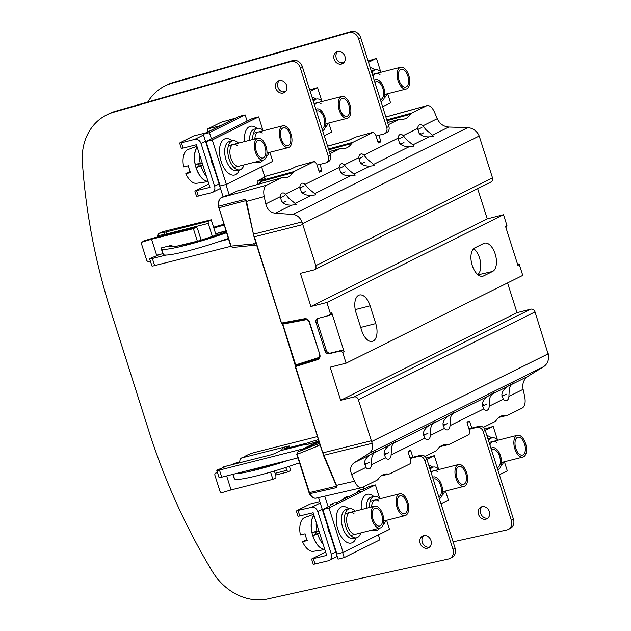 <?xml version="1.0" encoding="UTF-8"?>
<svg xmlns="http://www.w3.org/2000/svg" width="631" height="631" viewBox="0 0 631 631"><rect width="100%" height="100%" fill="white"/><g stroke="black" fill="none" stroke-linecap="round" stroke-linejoin="round"><path stroke-width="0.95" d="M147.772 102.033A56.214 47.609 63.6 0 1 165.006 85.942A56.214 47.609 63.6 0 1 171.892 83.276L348.998 32.615A8.329 7.051 63.6 0 1 358.566 38.728L386.732 127.509A5.624 4.764 63.6 0 1 384.587 133.717A5.624 4.764 63.6 0 1 383.774 134.017L376.037 135.981M384.587 133.717L386.724 132.652A5.624 4.764 -116.4 0 0 388.87 126.445L360.703 37.663A8.329 7.051 -116.4 0 0 351.144 31.55L174.038 82.211A56.214 47.609 -116.4 0 0 167.152 84.885L165.006 85.942M511.331 520.299L513.468 519.242A8.329 7.051 -116.4 0 1 510.298 528.439L508.152 529.504A8.329 7.051 63.6 0 0 511.331 520.299L483.165 431.517A5.624 4.764 63.6 0 0 476.831 427.361L469.093 429.325M513.468 519.242L485.31 430.452A5.624 4.764 -116.4 0 0 478.976 426.296L468.936 428.843M508.152 529.504A8.329 7.051 63.6 0 1 506.78 529.985L453.09 541.855M429.593 547.053L428.654 547.258M334.122 59.204A6.555 5.553 -116.4 0 0 342.459 63.699A6.555 5.553 -116.4 0 0 344.96 56.459A6.555 5.553 -116.4 0 0 336.623 51.955A6.555 5.553 -116.4 0 0 334.122 59.204M478.495 514.336A6.555 5.553 -116.4 0 0 486.832 518.832A6.555 5.553 -116.4 0 0 489.333 511.591A6.555 5.553 -116.4 0 0 480.996 507.087A6.555 5.553 -116.4 0 0 478.495 514.336M343.461 63.029A6.555 5.553 63.6 0 1 336.26 58.139A6.555 5.553 63.6 0 1 337.759 51.561M487.834 518.161A6.555 5.553 63.6 0 1 480.641 513.271A6.555 5.553 63.6 0 1 482.131 506.693M410.158 458.461L418.471 456.355A5.624 4.764 63.6 0 1 424.805 460.52L452.971 549.301A8.329 7.051 63.6 0 1 449.8 558.498A8.329 7.051 63.6 0 1 448.42 558.987L267.899 598.898A56.214 47.609 63.6 0 1 212.087 571.063A562.134 476.074 63.6 0 1 148.774 430.784L110.851 311.233A562.134 476.074 63.6 0 1 82.369 162.135A56.214 47.609 63.6 0 1 106.655 114.945A56.214 47.609 63.6 0 1 113.533 112.271L290.639 61.609A8.329 7.051 63.6 0 1 300.206 67.722L328.372 156.504A5.624 4.764 63.6 0 1 326.227 162.711A5.624 4.764 63.6 0 1 325.415 163.011L317.101 165.117M449.8 558.498L451.938 557.433A8.329 7.051 -116.4 0 0 455.117 548.236L426.95 459.455A5.624 4.764 -116.4 0 0 420.617 455.298L410.008 457.98M326.227 162.711L328.372 161.646A5.624 4.764 -116.4 0 0 330.51 155.439L302.352 66.657A8.329 7.051 -116.4 0 0 292.784 60.544L115.678 111.214A56.214 47.609 -116.4 0 0 108.792 113.88L106.655 114.945M429.474 547.156A6.555 5.553 63.6 0 1 422.281 542.266A6.555 5.553 63.6 0 1 423.78 535.687M285.102 92.031A6.555 5.553 63.6 0 1 277.9 87.133A6.555 5.553 63.6 0 1 279.399 80.555M430.973 540.586A6.555 5.553 -116.4 0 0 422.636 536.082A6.555 5.553 -116.4 0 0 420.136 543.33A6.555 5.553 -116.4 0 0 428.473 547.826A6.555 5.553 -116.4 0 0 430.973 540.586M275.763 88.198A6.555 5.553 -116.4 0 0 284.1 92.702A6.555 5.553 -116.4 0 0 286.6 85.453A6.555 5.553 -116.4 0 0 278.263 80.949A6.555 5.553 -116.4 0 0 275.763 88.198M483.646 404.716L482.21 405.425M486.872 403.943L482.305 406.214M503.278 394.959L501.842 395.676M506.504 394.186L501.937 396.457M484.703 429.104L493.19 426.39L497.394 439.633M485.271 430.334L493.19 426.39M504.414 461.766L507.292 470.836L499.366 474.78M503.514 461.995A14.994 7.84 -104.2 0 1 500.927 466.167M488.639 440.943A14.994 7.84 -104.2 0 1 492.046 437.835A14.994 7.84 -104.2 0 1 497.993 440.193M489.924 445.013A11.24 5.884 -104.2 0 1 492.969 441.471A11.24 5.884 -104.2 0 1 496.731 442.607M525.544 443.514A11.24 5.884 -104.2 0 1 522.949 457.073A11.24 5.884 -104.2 0 1 514.833 448.83A11.24 5.884 -104.2 0 1 517.428 435.272A11.24 5.884 -104.2 0 1 525.544 443.514M515.795 448.357A9.213 4.819 75.8 0 0 522.452 455.109A9.213 4.819 75.8 0 0 524.574 443.995A9.213 4.819 75.8 0 0 517.925 437.244A9.213 4.819 75.8 0 0 515.795 448.357M491.021 448.467A11.24 5.884 -104.2 0 1 492.44 447.687A11.24 5.884 -104.2 0 1 500.557 455.929A11.24 5.884 -104.2 0 1 497.962 469.488A11.24 5.884 -104.2 0 1 497.709 469.543L497.962 469.488M497.086 467.587A9.213 4.819 75.8 0 0 497.465 467.524A9.213 4.819 75.8 0 0 499.586 456.41A9.213 4.819 75.8 0 0 492.937 449.658A9.213 4.819 75.8 0 0 491.644 450.424M402.27 137.227L397.995 139.348M400.74 143.371L400.07 143.702M403.974 142.598L400.661 144.239M421.902 127.47L417.627 129.6M420.372 133.614L419.702 133.953M423.598 132.841L420.293 134.482M374.278 80.453A11.24 5.884 -104.2 0 1 375.697 79.672A11.24 5.884 -104.2 0 1 383.814 87.914A11.24 5.884 -104.2 0 1 381.219 101.473A11.24 5.884 -104.2 0 1 380.966 101.528M380.343 99.572A9.213 4.819 75.8 0 0 380.722 99.509A9.213 4.819 75.8 0 0 382.851 88.395A9.213 4.819 75.8 0 0 376.194 81.644A9.213 4.819 75.8 0 0 374.901 82.409M340.953 62.926L344.416 61.909M380.651 71.618L376.447 58.375L368.118 61.01M376.447 58.375L368.528 62.311M382.631 106.757L390.55 102.821L387.671 93.751M386.771 93.98A14.994 7.84 -104.2 0 1 384.184 98.152M371.896 72.928A14.994 7.84 -104.2 0 1 375.303 69.82A14.994 7.84 -104.2 0 1 381.25 72.179M373.181 76.998A11.24 5.884 -104.2 0 1 376.226 73.456A11.24 5.884 -104.2 0 1 379.988 74.592M408.801 75.499A11.24 5.884 -104.2 0 1 406.206 89.058A11.24 5.884 -104.2 0 1 398.09 80.815A11.24 5.884 -104.2 0 1 400.685 67.257A11.24 5.884 -104.2 0 1 408.801 75.499M399.06 80.342A9.213 4.819 75.8 0 0 405.709 87.094A9.213 4.819 75.8 0 0 407.831 75.98A9.213 4.819 75.8 0 0 401.182 69.229A9.213 4.819 75.8 0 0 399.06 80.342M290.023 169.494L292.2 168.524A0.749 0.631 63.6 0 0 292.106 168.564A0.749 0.631 63.6 0 1 292.106 168.564L296.262 166.497A0.749 0.631 -116.4 0 0 296.176 166.552M281.655 177.784L282.822 177.721A32.228 16.856 75.8 0 0 286.687 177.508A32.228 16.856 75.8 0 0 288.288 176.901A32.228 16.856 75.8 0 0 292.737 172.791L294.078 171.553L314.459 161.449M292.019 168.611A0.749 0.631 63.6 0 1 292.098 168.564L289.826 169.573M388.325 124.725L398.958 119.44L400.606 119.196A32.228 16.856 75.8 0 0 404.471 118.991A32.228 16.856 75.8 0 0 406.08 118.376A32.228 16.856 75.8 0 0 410.521 114.266L411.862 113.028L426.919 105.614M385.888 117.035L426.359 105.827C429.309 104.825 431.998 106.891 434.428 112.018L437.259 118.699C439.681 123.81 443.514 126.586 448.767 127.036L432.487 135.121L433.576 136.351L428.97 136.872L412.855 144.878L413.944 146.108L409.338 146.629L373.599 164.383L374.68 165.614L370.074 166.134L353.967 174.14L355.048 175.371L350.442 175.891L314.703 193.646L315.784 194.876L311.178 195.397L295.071 203.403L296.152 204.633L291.546 205.154L275.274 213.239L293.013 214.461C297.098 214.934 300.08 217.435 301.957 221.962L302.549 223.784L479.205 136.004L492.495 177.847C493.048 180.087 492.377 181.539 490.492 182.201M373.323 132.194L355.158 137.235A0.749 0.631 -116.4 0 1 355.253 137.195L355.553 137.116M350.915 139.348A0.749 0.631 63.6 0 1 350.994 139.301L350.994 139.301A0.749 0.631 63.6 0 1 351.088 139.262L348.919 140.232M329.966 153.719L340.062 148.703L341.718 148.459A32.228 16.856 75.8 0 0 345.583 148.246A32.228 16.856 75.8 0 0 347.184 147.638A32.228 16.856 75.8 0 0 351.633 143.529L352.966 142.291L373.347 132.187M351.088 139.262L355.253 137.195L373.197 132.242L375.524 134.379L378.064 142.377M378.553 142.937L380.611 141.936L380.745 141.044L378.908 135.247M387.639 122.556L399.447 119.259M329.311 151.669L340.551 148.522M319.657 172.2L319.176 171.64L319.751 172.176L321.715 171.198L321.849 170.307L319.972 164.391M296.665 166.379L314.301 161.504L316.636 163.642L319.176 171.64M275.274 213.239C270.415 212.592 267.252 209.476 265.793 203.892L264.2 196.604C263.151 190.783 263.979 186.973 266.676 185.167L281.166 177.966L249.426 186.705L244.087 189.095L236.956 191.059L228.083 195.216M295.071 203.403L288.675 198.126L285.409 194.143A7.32 3.833 75.8 0 0 282.499 192.983A7.32 3.833 75.8 0 0 280.227 196.722L281.702 201.589C283.674 204.058 286.955 205.249 291.546 205.154M314.703 193.646L308.307 188.369L305.041 184.394A7.32 3.833 75.8 0 0 302.131 183.235A7.32 3.833 75.8 0 0 299.859 186.965L301.334 191.832C303.306 194.309 306.587 195.492 311.178 195.397M353.967 174.14L347.571 168.863L344.297 164.88A7.32 3.833 75.8 0 0 341.387 163.721A7.32 3.833 75.8 0 0 339.123 167.46L340.598 172.326C342.562 174.795 345.843 175.986 350.442 175.891M373.599 164.383L367.203 159.107L363.929 155.131A7.32 3.833 75.8 0 0 361.019 153.972A7.32 3.833 75.8 0 0 358.755 157.703L360.23 162.569C362.194 165.046 365.475 166.229 370.074 166.134M412.855 144.878L406.467 139.601L403.193 135.618A7.32 3.833 75.8 0 0 400.283 134.458A7.32 3.833 75.8 0 0 398.019 138.197L399.494 143.063C401.458 145.532 404.739 146.723 409.338 146.629M432.487 135.121L426.099 129.844L422.825 125.869A7.32 3.833 75.8 0 0 419.915 124.709A7.32 3.833 75.8 0 0 417.643 128.44L419.118 133.307C421.09 135.783 424.371 136.966 428.97 136.872M479.205 136.004L478.408 134.285C475.727 130.175 472.169 127.959 467.76 127.636L448.767 127.036M329.563 315.35L330.265 313.284L326.842 302.501L310.909 306.5L300.388 273.341L313.875 269.958C315.721 269.319 316.368 267.875 315.815 265.635L302.549 223.784M313.875 269.958L314.412 269.768M314.688 269.618L490.879 182.075M498.971 417.367L507.734 415.261L522.231 408.06C524.929 406.254 525.757 402.444 524.708 396.631L523.115 389.343C522.105 383.64 523.691 379.326 527.863 376.391L543.591 366.69C547.132 364.292 548.812 360.609 548.631 355.655L535.025 311.919L358.345 399.699L372.18 443.325C373.181 447.86 372.077 451.26 368.851 453.515L354.37 462.594C350.584 465.331 349.677 469.314 351.648 474.536L354.48 481.208L336.481 485.342L322.906 452.845L371.359 440.753M507.569 282.94L517.01 312.676L530.766 309.158C532.761 308.827 534.181 309.75 535.025 311.919M358.345 399.699C357.501 397.53 356.105 396.607 354.149 396.915L340.661 400.299L330.155 367.171L346.088 363.172L522.76 275.392L519.329 264.578L517.215 263.198M505.944 227.673L506.938 225.496L503.514 214.721L326.842 302.501M477.659 188.645L487.25 218.878L503.514 214.721M501.85 394.738C502.087 391.733 504.051 388.948 507.75 386.385C514.265 382.504 515.653 381.818 511.907 384.318C510.069 385.951 509.162 388.207 509.17 391.102L508.909 396.402A7.682 4.015 75.8 0 1 506.504 400.598A7.682 4.015 75.8 0 1 503.278 399.202L501.85 394.738M513.894 382.875L511.907 384.318L527.863 376.391M455.006 412.138L453.019 413.581C451.181 415.214 450.266 417.47 450.274 420.364L450.013 425.665A7.682 4.015 75.8 0 1 447.608 429.861A7.682 4.015 75.8 0 1 444.382 428.465L442.962 424C443.191 420.995 445.155 418.211 448.854 415.648C455.369 411.767 456.757 411.081 453.019 413.581L488.118 396.142C484.419 398.697 482.455 401.49 482.226 404.495L483.646 408.951A7.682 4.015 75.8 0 0 486.872 410.347A7.682 4.015 75.8 0 0 489.277 406.159L489.538 400.859C489.53 397.964 490.445 395.7 492.275 394.075L507.75 386.385M396.11 441.4L394.123 442.844C392.285 444.476 391.37 446.732 391.386 449.627L391.117 454.927A7.682 4.015 75.8 0 1 388.712 459.123A7.682 4.015 75.8 0 1 385.486 457.727L384.066 453.263C384.295 450.258 386.259 447.474 389.958 444.91C396.473 441.03 397.861 440.343 394.123 442.844L429.222 425.404C425.523 427.96 423.559 430.744 423.33 433.757L424.75 438.214A7.682 4.015 75.8 0 0 427.976 439.61A7.682 4.015 75.8 0 0 430.381 435.414L430.642 430.121C430.634 427.226 431.549 424.963 433.387 423.338L448.854 415.648M354.37 462.594L370.326 454.667C366.627 457.223 364.663 460.007 364.434 463.02L365.854 467.476A7.682 4.015 75.8 0 0 369.08 468.872A7.682 4.015 75.8 0 0 371.485 464.676L371.754 459.384C371.738 456.489 372.653 454.225 374.491 452.593L389.958 444.91M410.26 450.321L410.844 450.857L410.26 450.321L408.296 451.299L408.162 452.182L410.702 460.188L410.182 463.738L389.95 473.786L388.294 474.039A32.228 16.856 75.8 0 0 384.784 474.157A32.228 16.856 75.8 0 0 382.828 474.859A32.228 16.856 75.8 0 0 378.387 478.961L377.046 480.199L361.863 487.653M362.549 487.4C359.599 488.402 356.909 486.343 354.48 481.208M389.95 473.786L381.187 475.892M412.871 457.254L410.844 450.857L408.139 451.504M469.156 421.058L469.74 421.595L469.156 421.058L467.192 422.036L467.058 422.92L469.598 430.926L469.07 434.475L448.846 444.524L447.19 444.776A32.228 16.856 75.8 0 0 443.68 444.894A32.228 16.856 75.8 0 0 441.724 445.596A32.228 16.856 75.8 0 0 437.275 449.706L435.934 450.936L424.923 456.418M448.846 444.524L440.075 446.63M471.807 428.11L469.74 421.595L467.035 422.242M507.734 415.261L506.086 415.513A32.228 16.856 75.8 0 0 502.568 415.632A32.228 16.856 75.8 0 0 500.62 416.334A32.228 16.856 75.8 0 0 496.171 420.443L494.83 421.674L483.275 427.416M488.118 396.142C494.633 392.261 496.021 391.575 492.275 394.075L494.27 392.624M429.222 425.404C435.737 421.524 437.125 420.838 433.387 423.338L435.374 421.887M370.326 454.667C376.841 450.786 378.229 450.1 374.491 452.593L376.478 451.149M319.436 443.057L318.852 443.475M309.056 492.63L296.799 454.367L297.414 452.112L303.748 448.972A0.749 0.631 -116.4 0 0 303.669 449.004M336.181 485.531L335.81 483.591M297.083 452.498A0.749 0.631 63.6 0 1 297.375 452.135L296.893 454.296M316.809 497.906C314.498 498.829 312.203 497.536 309.924 494.034L297.146 454.32L317.929 446.014A1.877 1.025 -111.8 0 1 318.119 443.838L297.414 452.112A0.749 0.631 63.6 0 0 297.375 452.135L303.708 448.988A0.749 0.749 0 0 1 303.763 448.964L309.766 446.488A0.749 0.631 63.6 0 1 309.797 446.472L307.896 447.3A0.749 0.394 -111.8 0 1 307.912 447.3M336.773 486.351L336.481 485.342M319.57 354.441L319.475 354.512C319.996 355.971 319.554 357.32 318.174 358.566L295.592 365.767L295.545 366.603L323.545 455.243M295.434 364.899L295.592 365.767A0.749 0.607 44.9 0 0 295.387 365.893L295.387 365.893A0.749 0.749 0 0 0 295.205 366.65L295.3 366.579A0.749 0.607 44.9 0 1 295.387 365.893L282.499 324.113M281.489 323.08A0.749 0.639 -95.7 0 0 282.215 323.585L282.396 324.184L282.041 323.577M302.793 224.581L254.364 236.783L281.473 323.001M282.167 323.593L282.167 323.593A0.749 0.749 0 0 1 281.379 323.072L254.017 236.83L246.91 203.332L245.522 199.246L245.814 200.666L218.933 207.765L218.626 206.234C218.365 201.723 219.328 198.812 221.513 197.503A0.749 0.631 -116.4 0 0 221.3 197.621M253.441 234.235L245.814 200.666M256.194 243.676L231.096 246.098L218.933 207.765L230.749 246.145L232.492 247.447L230.843 246.074M223.776 196.399L221.513 197.503L266.676 185.167M249.229 186.808L281.631 177.792M264.768 176.972L258.276 180.466L265.627 178.66A0.749 0.631 -116.4 0 0 265.533 178.699L265.533 178.699A0.749 0.631 -116.4 0 0 265.446 178.747M257.866 180.955A0.749 0.631 63.6 0 1 258.276 180.466A0.749 0.402 74.7 0 0 258.087 180.86L257.48 184.441M322.654 452.821L295.205 366.65L317.693 359.599C319.743 358.692 320.453 356.98 319.822 354.464L309.561 322.102C308.551 319.617 306.942 318.489 304.718 318.71L281.726 323.025L282.215 323.585L295.734 321.029M346.088 363.172L342.665 352.366L340.582 350.962L329.161 353.707C327.221 353.999 325.833 353.068 324.997 350.915L316.052 322.725C315.5 320.501 316.139 319.065 317.969 318.41L317.456 318.592M329.311 315.437L317.969 318.41M310.909 306.5L487.25 218.878M330.739 314.727A1.877 1.585 -116.4 0 0 331.709 312.558L344.108 351.641A1.877 1.585 -116.4 0 0 342.01 350.252L330.478 353.052A3.747 3.171 63.6 0 1 326.282 350.276L317.338 322.086A3.747 3.171 63.6 0 1 318.166 318.355M519.329 264.578L517.885 265.304L505.486 226.221L506.938 225.496M370.113 305.814A14.758 7.714 75.8 0 0 359.378 295.024A14.758 7.714 75.8 0 0 356.058 312.795L361.697 330.573A14.758 7.714 75.8 0 0 372.266 341.403A14.758 7.714 75.8 0 0 375.753 323.593L370.113 305.814L355.253 309.616M492.598 271.448L483.669 275.889A14.758 7.714 75.8 0 1 482.77 276.212A14.758 7.714 75.8 0 1 471.941 264.507A14.758 7.714 75.8 0 1 474.788 247.888L483.709 243.456A14.758 7.714 75.8 0 1 484.45 243.172A14.758 7.714 75.8 0 1 495.398 254.679A14.758 7.714 75.8 0 1 492.598 271.448L478.069 274.816M340.661 400.299L517.01 312.676M477.777 274.58A14.426 7.548 75.8 0 0 480.491 261.983A14.426 7.548 75.8 0 0 473.7 248.646M246.91 203.332L246.066 200.406M424.75 433.978L423.314 434.688M427.984 433.205L423.409 435.477M444.382 424.221L442.946 424.939M447.608 423.448L443.041 425.72M426.343 458.098L434.294 455.653L438.498 468.896M426.911 459.329L434.294 455.653M445.518 491.028L448.396 500.099L441.006 503.775M444.618 491.257A14.994 7.84 -104.2 0 1 442.031 495.43M430.137 469.503A14.994 7.84 -104.2 0 1 433.15 467.098A14.994 7.84 -104.2 0 1 439.097 469.456M431.367 473.376A11.24 5.884 -104.2 0 1 434.073 470.734A11.24 5.884 -104.2 0 1 437.835 471.87M466.648 472.777A11.24 5.884 -104.2 0 1 464.053 486.335A11.24 5.884 -104.2 0 1 455.937 478.093A11.24 5.884 -104.2 0 1 458.532 464.534A11.24 5.884 -104.2 0 1 466.648 472.777M456.907 477.62A9.213 4.819 75.8 0 0 463.556 484.371A9.213 4.819 75.8 0 0 465.678 473.258A9.213 4.819 75.8 0 0 459.029 466.506A9.213 4.819 75.8 0 0 456.907 477.62M432.629 477.351A11.24 5.884 -104.2 0 1 433.544 476.949A11.24 5.884 -104.2 0 1 441.661 485.192A11.24 5.884 -104.2 0 1 439.381 498.648M438.774 496.723A9.213 4.819 75.8 0 0 440.698 485.673A9.213 4.819 75.8 0 0 434.041 478.921A9.213 4.819 75.8 0 0 433.237 479.276M239.638 462.736A7.493 3.92 75.8 0 1 241.602 457.94L246.958 455.921L245.175 456.166L247.849 454.841A5.624 0.536 162.4 0 1 255.169 452.332L317.385 436.573M304.355 448.72A7.493 6.349 63.6 0 0 303.077 448.893L219.478 470.063A5.624 0.536 162.4 0 1 216.796 470.434A5.624 0.536 162.4 0 1 217.514 469.914L225.543 466.561L223.76 466.806A7.493 3.92 75.8 0 1 224.171 466.656L269.429 455.243A4.685 0.45 -17.6 0 0 275.526 453.153L280.44 450.715L305.159 444.453A8.432 0.805 -17.6 0 0 305.144 444.532A8.432 0.805 -17.6 0 0 309.166 443.979A8.432 0.805 -17.6 0 0 318.742 440.856M318.379 439.704A8.432 0.805 -17.6 0 0 317.196 439.988A8.432 0.805 -17.6 0 0 308.725 442.678L284.005 448.941L288.911 446.503A4.685 0.45 -17.6 0 0 289.511 446.062A4.685 0.45 -17.6 0 0 287.271 446.377C284.415 446.819 282.546 448.042 281.671 450.021A7.493 3.92 -104.2 0 0 281.584 450.424M284.005 448.941L284.258 449.745M309.143 443.987L308.725 442.678M223.942 467.39L223.76 466.806L269.429 455.243M216.796 470.434L219.052 477.549A5.624 0.536 -17.6 0 0 221.733 477.178L297.919 457.885M324.768 496.163L328.167 506.882M342.649 552.535L344.234 557.552L338.042 559.121L318.529 497.599M363.204 487.077L363.858 489.143M378.371 534.899L379.933 539.813L344.234 557.552M270.596 472.106L272.892 479.331L275.921 477.825L275.873 475.711L274.375 470.994M226.647 475.932L231.088 489.916L272.892 479.331M232.847 474.362L234.006 478.038M217.245 471.854A1.877 1.83 -132.4 0 0 216.63 472.225L215.4 473.353A1.877 1.83 47.6 0 0 214.903 475.261L219.974 491.257A1.877 1.83 47.6 0 0 222.301 492.519L231.088 489.916M215.4 473.353A1.877 1.83 47.6 0 1 216.094 472.958L217.261 471.893M217.466 472.556L216.094 472.958M343.848 498.671A16.863 8.818 -104.2 0 1 344.289 498.869M348.651 496.7A16.863 8.818 75.8 0 0 346.664 496.778A16.863 8.818 75.8 0 0 343.374 499.326M386.622 520.291L389.501 529.362L343.098 552.417L336.907 553.986L322.812 509.54L330.841 505.549L330.557 504.666L334.13 502.891A5.245 4.441 -116.4 0 1 337.743 503.633M336.165 502.907L357.611 492.251L357.327 491.36L360.9 489.585A5.245 4.441 -116.4 0 1 364.513 490.326M330.557 504.666A5.245 4.441 63.6 0 1 334.178 505.407M357.327 491.36A5.245 4.441 63.6 0 1 360.948 492.101M245.356 456.749L245.175 456.166M231.695 464.747L239.662 462.073M289.4 466.27L290.733 470.466L287.704 471.972L285.662 467.492M286.577 470.395L275.108 473.297M287.704 471.972L275.652 475.025M365.854 463.241L364.426 463.951M369.088 462.468L364.513 464.739M385.486 453.484L384.05 454.202M388.72 452.711L384.145 454.983M233.068 474.307L234.487 478.763A49.47 4.74 -17.6 0 0 258.079 475.506A49.47 4.74 -17.6 0 0 299.48 462.807M288.667 460.228A49.47 4.74 162.4 0 1 256.273 469.819A49.47 4.74 162.4 0 1 235.308 473.739M322.252 509.335L317.795 511.56A5.624 4.764 63.6 0 0 311.454 507.395L296.83 510.668L310.215 504.019L319.799 501.59M327.765 526.711A11.989 6.271 75.8 0 0 328.664 530.852A11.989 6.271 75.8 0 0 330.273 534.631M317.795 511.56L331.33 554.223A5.624 4.764 63.6 0 1 329.185 560.438A5.624 4.764 63.6 0 1 328.372 560.738L313.276 564.351L311.58 559.019L325.438 552.022A21.265 11.121 75.8 0 1 325.501 551.668M296.357 511.015L298.045 516.347L313.15 512.735L326.684 555.398L311.58 559.019M362.935 489.609L369.214 486.485L375.406 484.916L379.602 498.159M343.098 552.417L329.003 507.971L322.812 509.54M329.003 507.971L375.406 484.916M360.743 532.935A14.994 7.84 -104.2 0 1 356.633 537.841A14.994 7.84 -104.2 0 1 345.812 526.853A14.994 7.84 -104.2 0 1 349.274 508.775A14.994 7.84 -104.2 0 1 355.221 511.134M385.722 520.52A14.994 7.84 -104.2 0 1 383.143 524.692M369.521 507.513A14.994 7.84 -104.2 0 1 374.254 496.36A14.994 7.84 -104.2 0 1 380.201 498.719M355.71 534.205A11.24 5.884 -104.2 0 1 347.602 525.97A11.24 5.884 -104.2 0 1 350.189 512.411A11.24 5.884 -104.2 0 1 353.959 513.547M371.612 506.985A11.24 5.884 -104.2 0 1 375.177 499.997A11.24 5.884 -104.2 0 1 378.939 501.132M319.712 533.416L312.85 535.616L316.234 533.936M319.601 533.077L316.549 533.858M318.939 530.979L316.967 531.239A18.551 9.702 -104.2 0 1 316.241 522.492M323.175 544.34A18.551 9.702 -104.2 0 1 317.803 534.362M313.986 515.377A18.551 9.702 75.8 0 0 312.014 532.493L319.002 531.176M312.85 535.616A18.551 9.702 75.8 0 0 324.768 549.364M316.967 531.239L312.014 532.493M407.752 502.039A11.24 5.884 -104.2 0 1 405.157 515.598A11.24 5.884 -104.2 0 1 397.041 507.356A11.24 5.884 -104.2 0 1 399.636 493.797A11.24 5.884 -104.2 0 1 407.752 502.039M398.011 506.882A9.213 4.819 75.8 0 0 404.66 513.634A9.213 4.819 75.8 0 0 406.79 502.521A9.213 4.819 75.8 0 0 400.133 495.769A9.213 4.819 75.8 0 0 398.011 506.882M324.823 549.546A18.741 9.804 -104.2 0 1 312.755 535.664A18.741 9.804 -104.2 0 1 313.93 515.196M306.824 539.6L302.541 541.729L307.242 540.601A17.983 9.41 75.8 0 1 305.996 537.289A17.983 9.41 75.8 0 1 305.089 533.81L300.388 534.938A17.463 9.134 75.8 0 1 304.852 517.507L313.639 514.289M302.541 541.729A17.463 9.134 75.8 0 0 313.41 551.305L324.855 549.633M382.765 514.454A11.24 5.884 -104.2 0 1 380.177 528.013A11.24 5.884 -104.2 0 1 372.061 519.77A11.24 5.884 -104.2 0 1 374.656 506.212A11.24 5.884 -104.2 0 1 382.765 514.454M373.024 519.289A9.213 4.819 75.8 0 0 379.673 526.049A9.213 4.819 75.8 0 0 381.802 514.935A9.213 4.819 75.8 0 0 375.153 508.184A9.213 4.819 75.8 0 0 373.024 519.289M343.374 166.489L339.099 168.611M341.844 172.634L341.174 172.965M345.078 171.861L341.773 173.501M363.006 156.733L358.731 158.854M361.476 162.877L360.806 163.216M364.71 162.104L361.397 163.744M315.886 109.337A11.24 5.884 -104.2 0 1 316.809 108.934A11.24 5.884 -104.2 0 1 324.918 117.177A11.24 5.884 -104.2 0 1 322.646 130.633M322.031 128.708A9.213 4.819 75.8 0 0 323.955 117.658A9.213 4.819 75.8 0 0 317.306 110.906A9.213 4.819 75.8 0 0 316.502 111.261M282.735 91.96L285.953 91.061M321.755 100.881L317.559 87.638L309.758 90.004M317.559 87.638L310.168 91.314M324.271 135.76L331.654 132.084L328.775 123.013M327.875 123.242A14.994 7.84 -104.2 0 1 325.296 127.415M313.394 101.481A14.994 7.84 -104.2 0 1 316.407 99.083A14.994 7.84 -104.2 0 1 322.354 101.441M314.624 105.361A11.24 5.884 -104.2 0 1 317.33 102.719A11.24 5.884 -104.2 0 1 321.092 103.855M349.905 104.762A11.24 5.884 -104.2 0 1 347.31 118.32A11.24 5.884 -104.2 0 1 339.194 110.078A11.24 5.884 -104.2 0 1 341.789 96.519A11.24 5.884 -104.2 0 1 349.905 104.762M340.164 109.605A9.213 4.819 75.8 0 0 346.813 116.356A9.213 4.819 75.8 0 0 348.935 105.243A9.213 4.819 75.8 0 0 342.286 98.491A9.213 4.819 75.8 0 0 340.164 109.605M165.937 255.066L152.363 258.497A5.624 0.536 162.4 0 1 149.681 258.868L151.937 265.982A5.624 0.536 -17.6 0 0 154.619 265.612L230.812 246.319M264.894 177.169L261.628 166.884M247.115 121.128L245.143 114.905L238.952 116.475L203.253 134.214L223.082 196.714M225.993 231.159L215.652 233.778M219.296 241.547L228.548 239.204M211.424 138.867L209.445 132.644L203.253 134.214M229.187 194.861L225.906 184.52M149.681 258.868A5.624 0.536 162.4 0 1 150.399 258.347L158.436 254.995L156.646 255.239L162.837 253.678L161.031 247.983L171.869 245.238L172.342 246.737M216.181 235.442L211.219 219.785L208.183 221.3L208.23 223.413L212.442 236.672M208.183 221.3L166.379 231.885A6.373 0.607 162.4 0 1 164.762 232.247L159.028 233.328L163.674 231.459L211.219 219.785M158.002 236.877L157.647 235.639L158.886 233.367M157.64 235.726L164.533 234.424L164.762 232.247M166.379 231.885L166.434 233.998A7.493 0.718 162.4 0 1 164.533 234.424L164.762 235.158M166.647 234.685L166.434 233.998L208.23 223.413M209.445 132.644L245.143 114.905M156.827 255.823L151.566 239.244L142.78 241.839L143.829 240.876L152.623 238.281A6.373 0.607 162.4 0 1 154.603 237.737L196.407 227.152L193.37 228.659L151.566 239.244M143.829 240.876L142.078 242.233A1.877 1.83 47.6 0 0 141.589 244.134L146.66 260.138A1.877 1.83 47.6 0 0 148.987 261.4L150.359 260.989M196.407 227.152L197.527 228.73L201.147 240.159M197.361 241.247L193.37 228.659M142.078 242.233A1.877 1.83 47.6 0 1 142.78 241.839M170.622 245.554L171.403 245.782L171.277 245.388M284.478 195.752L280.203 197.874M282.956 201.896L282.278 202.228M286.182 201.123L282.877 202.764M304.11 185.995L299.835 188.117M302.588 192.139L301.91 192.479M305.814 191.367L302.509 193.007M226.497 232.752A49.47 4.74 162.4 0 1 185.104 245.451A49.47 4.74 162.4 0 1 161.504 248.709L163.311 254.396A49.47 4.74 -17.6 0 0 186.91 251.146A49.47 4.74 -17.6 0 0 228.304 238.439M213.586 227.255A49.47 4.74 162.4 0 1 223.816 224.281M161.504 248.709A49.47 4.74 162.4 0 1 161.915 247.762M208.088 181.531A18.741 9.804 -104.2 0 1 196.012 167.649A18.741 9.804 -104.2 0 1 197.188 147.181M208.112 181.618L196.667 183.29A17.463 9.134 75.8 0 1 185.806 173.706L190.499 172.578A17.983 9.41 75.8 0 1 189.253 169.274A17.983 9.41 75.8 0 1 188.346 165.787L183.645 166.915A17.463 9.134 75.8 0 1 188.109 149.492L196.904 146.274M185.806 173.706L190.081 171.585M266.03 146.439A11.24 5.884 -104.2 0 1 263.435 159.998A11.24 5.884 -104.2 0 1 255.318 151.755A11.24 5.884 -104.2 0 1 257.913 138.197A11.24 5.884 -104.2 0 1 266.03 146.439M256.281 151.274A9.213 4.819 75.8 0 0 262.938 158.026A9.213 4.819 75.8 0 0 265.059 146.92A9.213 4.819 75.8 0 0 258.41 140.169A9.213 4.819 75.8 0 0 256.281 151.274M207.362 132.171A18.741 9.804 -104.2 0 0 207.749 128.905L221.134 122.256L235.529 118.178M206.077 132.81L193.472 136.004L179.614 143L181.397 142.756L183.093 148.088L196.407 144.72L209.942 187.383L194.837 191.004L208.703 184.007A21.265 11.121 75.8 0 1 208.758 183.653M207.749 128.905L220.353 125.719M211.022 158.696A11.989 6.271 75.8 0 0 211.921 162.837A11.989 6.271 75.8 0 0 213.538 166.616M220.456 188.44L212.442 192.416A5.624 4.764 63.6 0 0 214.587 186.208L201.052 143.537A5.624 4.764 63.6 0 0 194.711 139.38L181.397 142.756M194.837 191.004L196.533 196.336L211.63 192.715A5.624 4.764 63.6 0 0 212.442 192.416M179.614 143L181.302 148.332L183.093 148.088M262.859 130.144L258.663 116.901L252.471 118.47L206.069 141.525L220.164 185.971L226.363 184.402L272.758 161.347L269.887 152.276M206.069 141.525L212.261 139.956L226.363 184.402M258.663 116.901L212.261 139.956M244 164.92A14.994 7.84 -104.2 0 1 239.89 169.826A14.994 7.84 -104.2 0 1 229.069 158.838A14.994 7.84 -104.2 0 1 232.531 140.76A14.994 7.84 -104.2 0 1 238.479 143.119M268.987 152.505A14.994 7.84 -104.2 0 1 266.4 156.677M252.786 139.498A14.994 7.84 -104.2 0 1 257.519 128.345A14.994 7.84 -104.2 0 1 263.466 130.704M238.968 166.19A11.24 5.884 -104.2 0 1 230.859 157.955A11.24 5.884 -104.2 0 1 233.454 144.396A11.24 5.884 -104.2 0 1 237.217 145.532M254.869 138.97A11.24 5.884 -104.2 0 1 258.434 131.982A11.24 5.884 -104.2 0 1 262.204 133.117M199.499 165.914L196.107 167.601L202.969 165.401M202.859 165.062L199.806 165.843M202.196 162.964L200.224 163.224A18.551 9.702 -104.2 0 1 199.499 154.477M206.432 176.325A18.551 9.702 -104.2 0 1 201.06 166.347M197.243 147.362A18.551 9.702 75.8 0 0 195.271 164.478L202.259 163.161M196.107 167.601A18.551 9.702 75.8 0 0 208.025 181.349M200.224 163.224L195.271 164.478M291.009 134.024A11.24 5.884 -104.2 0 1 288.414 147.583A11.24 5.884 -104.2 0 1 280.306 139.341A11.24 5.884 -104.2 0 1 282.893 125.782A11.24 5.884 -104.2 0 1 291.009 134.024M281.268 138.859A9.213 4.819 75.8 0 0 287.917 145.619A9.213 4.819 75.8 0 0 290.047 134.506A9.213 4.819 75.8 0 0 283.398 127.754A9.213 4.819 75.8 0 0 281.268 138.859M336.962 487.503L309.553 493.734M245.522 199.246L218.626 206.234M348.998 32.615L351.144 31.55M174.038 82.211L171.892 83.276M360.703 37.663L358.566 38.728M386.732 127.509L388.87 126.445M476.831 427.361L478.976 426.296M485.31 430.452L483.165 431.517M452.971 549.301L455.117 548.236M426.95 459.455L424.805 460.52M418.471 456.355L420.617 455.298M328.372 156.504L330.51 155.439M302.352 66.657L300.206 67.722M290.639 61.609L292.784 60.544M115.678 111.214L113.533 112.271M491.557 437.961A18.741 9.804 75.8 0 0 486.958 435.666M492.046 437.835L488.946 438.624A14.994 7.84 75.8 0 0 488.015 438.987M374.814 69.946A18.741 9.804 75.8 0 0 370.216 67.651M375.303 69.82L372.211 70.609A14.994 7.84 75.8 0 0 371.273 70.972M264.704 176.57L289.684 169.644M314.427 161.449L296.262 166.497A0.749 0.631 -116.4 0 1 296.357 166.458L292.2 168.524M294.078 171.553L262.433 180.245L265.627 178.66M348.722 140.311L355.158 137.235A0.749 0.631 -116.4 0 0 355.064 137.29M352.966 142.291L328.475 149.019M327.584 146.203L348.58 140.382M378.15 142.582L380.611 141.936M380.745 141.044L377.882 141.801M422.825 125.869L437.259 118.699M265.793 203.892L280.227 196.722M285.409 194.143L299.859 186.965M305.041 184.394L339.123 167.46M344.297 164.88L358.755 157.703M363.929 155.131L398.019 138.197M403.193 135.618L417.643 128.44M293.013 214.461L467.76 127.636M315.815 265.635L492.495 177.847M503.278 399.202L489.277 406.159M483.646 408.951L450.013 425.665M444.382 428.465L430.381 435.414M424.75 438.214L391.117 454.927M385.486 457.727L371.485 464.676M365.854 467.476L351.648 474.536M523.115 389.343L508.909 396.402M543.591 366.69L368.851 453.515M499.389 417.067L506.086 415.513M548.284 353.762L371.627 441.542M336.094 485.278L323.474 455.377L372.18 443.325M307.896 447.3L303.748 448.972M319.034 441.889L309.797 446.472A0.749 0.631 63.6 0 0 309.758 446.488L318.963 441.921A0.749 0.631 -116.4 0 0 318.923 441.937M317.929 446.014L319.964 444.721M336.394 486.217L308.961 492.701L309.529 493.963C311.596 497.181 313.796 498.577 316.115 498.151M308.543 320.824A2.997 2.54 63.6 0 0 305.925 319.743L282.759 324.137L295.694 364.915L317.992 357.793A0.749 0.394 72.3 0 1 317.89 358.668A3.747 3.171 63.6 0 0 318.213 358.542M301.957 221.962L253.662 234.133L254.119 236.759M228.004 195.239L223.697 196.422A0.749 0.631 -116.4 0 0 223.603 196.462L221.418 197.542C219.083 198.883 218.05 201.841 218.31 206.416L218.681 207.741M229.787 194.616A0.749 0.631 63.6 0 1 229.85 194.585L223.737 196.407A0.749 0.749 0 0 0 223.603 196.462A0.749 0.631 -116.4 0 0 223.508 196.517M255.003 244.883A1.877 0.978 -96.5 0 1 254.829 244.938A1.877 0.978 -96.5 0 1 253.701 243.527M244.087 189.095L236.996 191.051A0.749 0.749 0 0 0 236.862 191.098L229.85 194.585A0.749 0.631 63.6 0 1 229.952 194.545M249.9 186.524L244.165 189.071M292.737 172.791L261.1 181.476A32.907 17.211 -104.2 0 1 258.884 184.055M261.1 181.476A0.749 0.576 -146.1 0 0 260.816 181.673L262.33 180.285A0.749 0.639 63.6 0 1 262.433 180.245L261.1 181.476M262.212 180.371A0.749 0.639 63.6 0 1 262.33 180.285L265.43 179.094M257.779 184.355L258.087 180.86L264.981 178.967M246.429 201.455L264.2 196.604M344.108 351.641L342.665 352.366M330.265 313.284L331.709 312.558M354.149 396.915L530.766 309.158M340.582 350.962L342.01 350.252M330.478 353.052L329.161 353.707M324.997 350.915L326.282 350.276M317.338 322.086L316.052 322.725M360.703 327.442L375.753 323.593M481.824 276.315L483.669 275.889M317.693 359.599A0.749 0.41 -107.6 0 1 317.803 358.716L308.725 361.602A0.749 0.41 72.4 0 0 308.614 362.486M319.515 354.646A2.997 2.54 63.6 0 1 317.992 357.793M305.925 319.743L305.609 319.231M295.284 320.469A0.749 0.402 79.4 0 0 295.844 321.013L305.167 319.27M305.278 319.254A0.749 0.402 -100.6 0 1 304.718 318.71M285.488 322.962L305.223 319.27C307.021 319.112 308.346 320.067 309.214 322.149L319.822 354.464M411.862 113.028L386.803 119.914M410.521 114.266L387.048 120.71M319.254 171.845L321.715 171.198M321.849 170.307L318.986 171.064M351.633 143.529L328.727 149.815M381.597 475.593L388.294 474.039M440.493 446.33L447.19 444.776M432.661 467.224A18.741 9.804 75.8 0 0 428.725 465.047M433.15 467.098L430.058 467.887A14.994 7.84 75.8 0 0 429.664 468.005M241.602 457.94L287.271 446.377M303.077 448.893L318.813 441.077M219.478 470.063L221.733 477.178M247.794 470.576A41.22 3.952 -17.6 0 0 276.173 463.391M331.33 554.223L335.787 552.007M311.454 507.395L320.248 503.025M313.37 558.774L315.058 564.106M298.14 510.771L299.835 516.103M348.777 508.901A18.741 9.804 75.8 0 0 338.05 510.305A18.741 9.804 75.8 0 0 337.83 529.291A18.741 9.804 -104.2 0 1 337.83 529.291A18.741 9.804 75.8 0 0 347.224 542.51A18.741 9.804 75.8 0 0 356.144 537.967M373.765 496.487A18.741 9.804 75.8 0 0 361.326 509.588M372.116 530.048A18.741 9.804 75.8 0 0 379.791 528.108M349.274 508.775L346.174 509.564A14.994 7.84 75.8 0 0 342.712 527.626A14.994 7.84 75.8 0 0 342.72 527.642A14.994 7.84 75.8 0 0 353.534 538.622L356.633 537.841M374.254 496.36L371.162 497.149A14.994 7.84 75.8 0 0 366.43 508.294M315.334 532.059A12.178 6.373 75.8 0 0 315.879 534.11M316.588 531.791A11.24 5.884 75.8 0 0 317.101 533.692A11.24 5.884 75.8 0 0 317.109 533.716M315.918 99.209A18.741 9.804 75.8 0 0 311.982 97.032M316.407 99.083L313.315 99.872A14.994 7.84 75.8 0 0 312.921 99.99M152.363 258.497L154.619 265.612M169.4 245.869A41.22 3.952 -17.6 0 0 226.237 231.932L198.528 240.916L177.248 246.066L172.042 246.753M224.076 225.101A41.22 3.952 -17.6 0 0 213.83 228.02M198.591 164.044A12.178 6.373 75.8 0 0 199.136 166.095M199.853 163.776A11.24 5.884 75.8 0 0 200.358 165.677A11.24 5.884 75.8 0 0 200.366 165.701M205.509 141.32L201.052 143.537M214.587 186.208L219.044 183.992M194.711 139.38L203.513 135.01M196.627 190.759L198.315 196.091M232.042 140.887A18.741 9.804 75.8 0 0 221.307 142.291A18.741 9.804 75.8 0 0 221.087 161.276A18.741 9.804 -104.2 0 0 221.095 161.291A18.741 9.804 75.8 0 0 230.481 174.495A18.741 9.804 75.8 0 0 239.401 169.952M257.022 128.472A18.741 9.804 75.8 0 0 244.583 141.573M255.374 162.033A18.741 9.804 75.8 0 0 263.048 160.093M232.531 140.76L229.432 141.541A14.994 7.84 75.8 0 0 225.969 159.611A14.994 7.84 75.8 0 0 225.977 159.627A14.994 7.84 75.8 0 0 236.799 170.607L239.89 169.826M257.519 128.345L254.419 129.134A14.994 7.84 75.8 0 0 249.687 140.279M501.527 462.499L522.949 457.073M489.112 442.449L517.428 435.272M490.902 448.081L492.44 447.687M374.159 80.066L375.697 79.672M384.784 94.484L406.206 89.058M372.369 74.434L400.685 67.257M290.047 169.479L264.681 176.514M385.872 116.98L426.856 105.629M316.107 498.151L361.792 487.668M232.311 247.502L256.62 245.033M258.757 184.086L260.816 181.673M265.225 177.003L258.182 180.505A0.749 0.749 0 0 0 257.763 181.113M330.999 314.632L329.697 315.279M387.623 122.509L399.415 119.267M329.303 151.621L340.519 148.53M348.935 140.216L327.568 146.147M442.631 491.762L464.053 486.335M430.792 471.562L458.532 464.534M432.582 477.194L433.544 476.949M236.854 462.618L231.38 464.818M248.314 470.442L275.881 463.462M337.199 556.455L329.185 560.438M383.743 521.025L405.157 515.598M370.152 501.266L399.636 493.797M350.686 535.482L380.177 528.013M345.165 513.681L374.656 506.212M315.839 109.179L316.809 108.934M325.896 123.747L347.31 118.32M314.049 103.547L341.789 96.519M163.539 231.498L158.917 233.36M225.882 230.804L215.636 233.722M233.943 167.467L263.435 159.998M228.422 145.666L257.913 138.197M267 153.01L288.414 147.583M253.41 133.251L282.893 125.782"/></g></svg>
